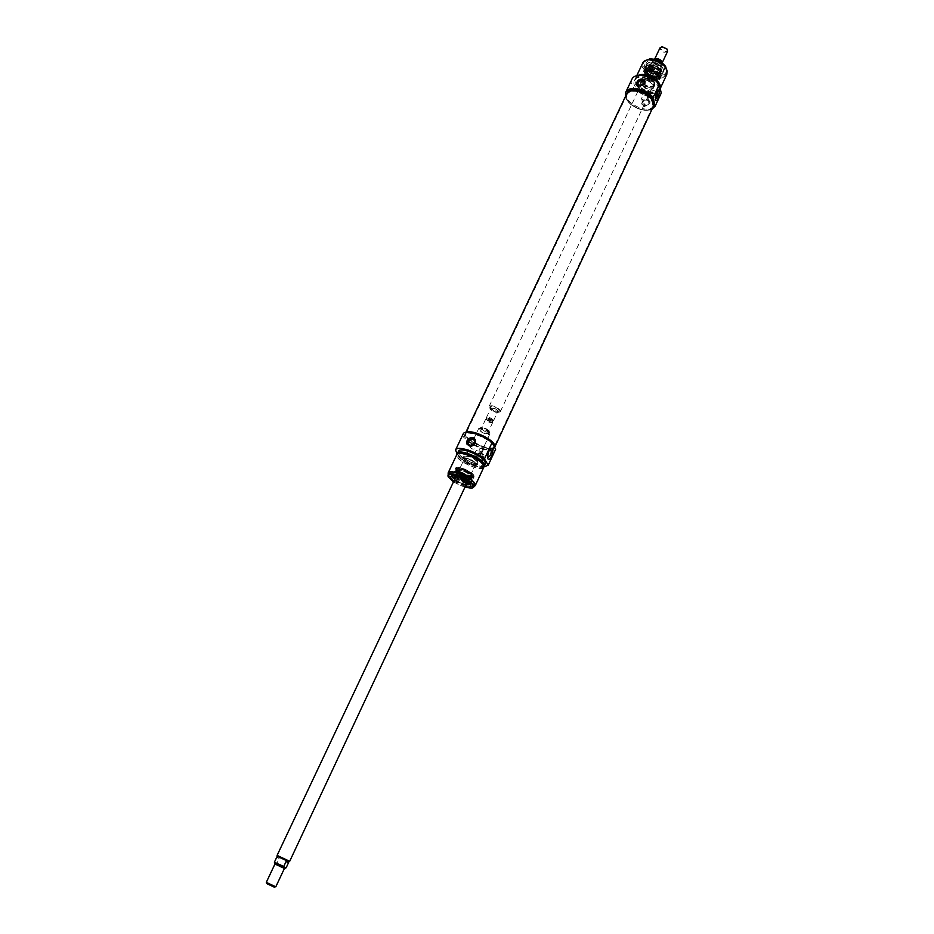 <?xml version="1.0" encoding="UTF-8"?>
<svg xmlns="http://www.w3.org/2000/svg" width="934" height="934" viewBox="0 0 934 934"><rect width="100%" height="100%" fill="white"/><g stroke="black" fill="none" stroke-linecap="round" stroke-linejoin="round"><path stroke-width="0.7" stroke-dasharray="4.67 3.5" d="M637.408 91.59C632.061 90.773 628.57 91.812 626.947 94.684L626.527 96.085C624.718 104.69 646.246 114.824 651.734 107.947L652.551 106.733C653.438 99.95 648.394 94.906 637.408 91.59M637.525 91.252C649.854 95.291 654.664 100.779 651.944 107.725C646.421 114.637 624.753 104.445 626.574 95.782C627.496 91.882 631.15 90.376 637.525 91.252M476.2 432.886C487.256 436.89 493.339 441.268 494.483 446.02L494.343 446.487C492.195 452.698 462.692 438.817 466.124 433.213L466.393 432.804C467.876 431.426 471.145 431.461 476.2 432.886M626.562 94.159C621.355 103.604 649.235 116.727 653.205 106.698L653.205 106.698M476.025 433.166C470.923 431.73 467.63 431.706 466.148 433.084C460.684 438.443 493.759 454.006 494.425 446.394C493.28 441.619 487.139 437.205 476.025 433.166M494.751 447.082C492.522 453.539 461.84 439.108 465.401 433.271L466.335 432.349L465.401 433.271C461.84 439.108 492.522 453.539 494.751 447.082L494.751 447.082M667.553 51.428C663.642 53.168 661.12 51.989 659.988 47.867M662.194 46.747C656.695 48.241 667.728 54.592 667.25 49.665L666.993 49M492.603 420.498L492.288 421.327L486.824 418.747C487.828 417.498 489.755 418.082 492.603 420.498M493.397 420.137C490.887 417.708 488.575 416.821 486.474 417.486L493.024 421.106L493.397 420.137M497.635 411.112L497.717 411.766C494.646 412.221 492.311 411.123 490.724 408.473C492.825 407.784 495.137 408.66 497.635 411.112M662.311 63.01L662.463 64.691L660.945 67.925L660.175 64.434L661.214 62.216M654.045 62.438L653.251 59.718L651.547 63.29L652.527 66.454L654.045 62.438C657.443 65.59 660.256 66.081 662.475 63.897M660.945 67.925L660.175 64.434M660.922 66.898L660.805 68.275C655.937 70.412 652.761 68.918 651.302 63.804L652.271 62.847C656.158 62.041 659.042 63.395 660.922 66.898M652.527 66.454L651.722 62.975M498.663 411.404L498.768 412.256C494.775 412.851 491.751 411.427 489.673 407.971C492.416 407.084 495.417 408.228 498.663 411.404M499.281 410.084L499.386 410.948C495.394 411.544 492.358 410.119 490.292 406.664C493.035 405.765 496.036 406.909 499.281 410.084M500.309 410.388L500.437 411.439C499.515 414.054 487.793 408.543 489.241 406.173C492.627 405.064 496.316 406.465 500.309 410.388M661.027 67.423L660.91 68.894C659.334 72.864 648.71 67.867 650.764 64.119L651.792 63.103C655.937 62.239 659.019 63.687 661.027 67.423M266.295 882.373L275.787 886.833M492.288 421.164L486.859 418.666C484.174 419.506 493.374 423.838 492.323 421.234L492.288 421.164M492.592 421.853L492.685 422.495C489.614 422.927 487.279 421.829 485.657 419.203L492.592 421.853M488.33 430.936C485.797 428.519 483.485 427.632 481.384 428.262C483.018 430.866 485.365 431.975 488.424 431.578L488.33 430.936M274.783 862.958L276.826 863.495L279.161 858.533L276.779 857.097M277.164 856.303L288.945 861.837M276.744 857.225L279.161 858.533M489.358 431.239C486.065 428.099 483.053 426.943 480.333 427.76C482.458 431.158 485.505 432.582 489.474 432.068L489.358 431.239M488.739 432.57C485.447 429.43 482.434 428.274 479.702 429.091C481.839 432.477 484.886 433.913 488.856 433.399L488.739 432.57M489.766 432.874C485.715 429.01 482.002 427.585 478.652 428.589C477.251 430.866 489.042 436.411 489.918 433.89L489.766 432.874M277.106 855.392L289.68 861.311M650.94 69.968C655.003 70.961 657.536 72.91 658.552 75.817L658.388 77.58C656.427 82.519 643.117 76.249 645.674 71.603L646.935 70.354L650.94 69.968M651.091 69.828L647.215 70.213C639.907 74.568 659.778 83.92 658.482 75.514C657.501 72.689 655.038 70.797 651.091 69.828M658.412 76.039L658.26 77.861L657.011 79.11C651.769 80.184 647.892 78.363 645.382 73.634L645.546 71.871L650.811 70.237C654.839 71.218 657.373 73.144 658.412 76.039M651.255 70.482C657.933 73.342 659.159 75.934 654.909 78.269L647.367 74.72C645.931 71.649 647.227 70.248 651.255 70.482M651.208 70.786L646.993 72.105L647.46 74.86L654.734 78.293L657.162 76.892C657.548 74.113 655.563 72.081 651.208 70.786M647.262 79.156L652.784 82.519L653.24 85.251C651.699 89.162 641.016 84.142 643.059 80.452L645.452 79.075L647.262 79.156M647.157 79.18L645.277 79.098C634.735 81.877 657.443 92.559 652.878 82.671L647.157 79.18M644.262 72.724L644.168 72.116C643.514 62.461 666.818 73.424 658.949 79.075C652.644 80.849 647.741 78.725 644.262 72.724M659.416 75.397L659.334 77.218C657.454 83.044 642.055 75.794 645.359 70.645C650.601 67.61 655.283 69.186 659.416 75.397M660.326 69.98L660.396 70.68C660.21 76.892 645.044 69.758 649.714 65.649C654.15 64.084 657.688 65.52 660.326 69.98M646.993 72.712L647.122 71.147C648.756 66.991 659.976 72.28 657.816 76.179C653.928 78.69 650.321 77.534 646.993 72.712M646.725 72.84L646.667 71.895C647.239 66.151 661.599 72.91 657.536 77.008C653.17 78.795 649.574 77.405 646.725 72.84M646.923 72.875L647.04 71.311C648.675 67.155 659.906 72.443 657.746 76.343C653.847 78.853 650.239 77.697 646.923 72.875M648.651 67.248L648.756 65.497C650.554 60.512 663.829 66.758 661.12 71.311C656.555 74.148 652.399 72.794 648.651 67.248M648.079 70.459L648.208 68.882C649.842 64.738 661.027 70.003 658.867 73.903L658.75 74.125C654.722 76.343 651.161 75.117 648.079 70.459M659.532 71.218L659.404 72.759C655.516 75.269 651.92 74.125 648.616 69.303L649.002 67.33C653.158 65.392 656.672 66.688 659.532 71.218M646.491 66.991L646.69 64.551C648.628 59.332 662.428 63.769 663.385 69.933L663.175 72.303C661.214 77.51 647.554 73.144 646.491 66.991M644.191 71.848C647.869 78.187 653.041 80.429 659.708 78.549L660.898 77.183L661.097 74.825C660.128 68.672 646.316 64.224 644.39 69.408L644.191 71.848M631.921 79.285C626.084 89.874 656.777 104.316 661.249 93.085L661.249 93.073M658.949 88.532C657.524 79.612 637.221 73.015 634.455 80.511C629.633 89.255 655.003 101.199 658.68 91.917L658.949 88.532M652.084 109.103C644.472 113.201 627.111 105.04 625.418 96.564M653.742 105.542C649.76 115.582 621.892 102.471 627.111 93.015M644.845 75.771C639.942 75.14 636.743 76.179 635.225 78.888C630.403 87.644 655.75 99.576 659.439 90.283L659.719 86.885L655.703 80.884M659.065 86.769C657.711 78.316 638.494 72.07 635.867 79.192C631.291 87.492 655.306 98.794 658.797 89.991L659.065 86.769M659.474 85.298L659.019 84.095M640.257 75.28L636.381 78.106C631.804 86.407 655.808 97.708 659.311 88.893L659.649 86.056M638.167 75.432L635.739 77.802C630.917 86.57 656.263 98.49 659.953 89.185L660.21 88.496M642.674 63.197C637.794 72.093 663.023 83.967 666.771 74.545M666.421 70.996C665.125 62.461 645.989 56.285 643.304 63.5C638.681 71.93 662.58 83.173 666.14 74.253L666.421 70.996M626.084 96.482C625.675 105.017 645.406 114.298 651.722 108.531M647.531 100.031C643.818 99.728 641.915 101.094 641.845 104.141L644.472 106.546L649.795 103.651L650.052 101.934L647.531 100.031M648.616 96.284L650.321 93.166L649.667 89.746L647.355 91.042L648.091 97.907L648.616 96.284M655.329 99.237L655.598 92.536L656.952 91.065M667.156 71.544L666.771 72.899C663.21 81.842 639.311 70.599 643.946 62.158L644.74 61.002M649.597 58.97C642.02 61.667 642.347 66.302 650.589 72.887C660.712 77.277 666.129 76.086 666.853 69.314L665.627 66.512M664.669 68.929L662.65 73.307C655.248 74.848 649.784 72.28 646.246 65.59C644.016 57.149 663.257 60.582 664.669 68.929M663.409 69.887C662.451 63.722 648.651 59.286 646.713 64.493L646.491 66.804C649.737 72.945 654.757 75.315 661.564 73.903L663.198 72.245L663.409 69.887M660.618 75.841L660.42 78.199C657.875 84.609 640.584 76.471 643.911 70.424C645.838 65.24 659.649 69.7 660.618 75.841M659.042 75.561L657.559 78.806C652.014 79.95 647.916 78.024 645.266 73.015C643.619 66.746 657.956 69.361 659.042 75.561M645.184 88.532L645.359 87.177C642.592 84.702 640.526 85.251 639.183 88.847C640.887 91.1 642.896 90.995 645.184 88.532M639.883 85.578L641.798 85.449M636.848 83.932L636.906 84.27C639.218 87.306 641.927 87.166 645.02 83.838L645.149 81.678M647.519 98.163L647.694 96.821C644.939 94.346 642.896 94.894 641.565 98.467C643.257 100.709 645.242 100.615 647.519 98.163M642.907 101.853L642.732 103.207C644.425 105.449 646.41 105.355 648.675 102.915L648.838 101.573C647.145 99.319 645.172 99.413 642.907 101.853M649.667 103.102L649.889 101.292C646.2 97.965 643.468 98.7 641.681 103.499C643.958 106.511 646.62 106.383 649.667 103.102M653.94 84.072L653.812 85.706C652.06 90.108 640.059 84.457 642.347 80.312L647.075 78.853C650.706 79.752 652.994 81.492 653.94 84.072M653.17 85.706L653.041 87.341C651.302 91.73 639.288 86.08 641.576 81.935C645.744 79.308 649.609 80.569 653.17 85.706M653.823 85.823L653.683 87.633C651.745 92.524 638.401 86.243 640.934 81.632C645.581 78.713 649.877 80.114 653.823 85.823M654.722 83.92C653.672 81.048 651.126 79.11 647.087 78.117L641.833 79.74L641.67 81.456C644.191 86.197 648.091 88.029 653.356 86.955L654.571 85.73L654.722 83.92M646.993 78.526C653.672 80.943 655.703 83.803 653.076 87.107C647.962 88.146 644.18 86.36 641.728 81.76C641.541 79.192 643.304 78.117 646.993 78.526M645.102 69.455L645.289 70.097C648.628 75.526 653.473 77.802 659.789 76.915L660.536 76.588C670.577 70.622 643.281 57.768 645.067 69.314L645.102 69.455M645.196 69.735L645.394 67.295C647.916 60.885 665.23 69.023 661.891 75.059L659.532 77.008C653.356 77.884 648.651 75.654 645.382 70.354L645.196 69.735M662.054 72.759L661.856 75.129L660.221 76.763C653.531 78.187 648.511 75.864 645.161 69.805L645.359 67.365C647.297 62.158 661.097 66.606 662.054 72.759M467.07 475.558L472.137 475.546C473.795 472.954 458.851 465.926 457.905 468.845L457.835 469.312C458.827 471.588 461.91 473.678 467.07 475.558M466.86 475.791C461.84 473.97 458.851 471.95 457.882 469.744C457.216 465.564 475.114 473.993 471.46 476.13L466.86 475.791M472.067 474.005C467.654 469.767 463.101 467.817 458.384 468.156L458.069 468.506C458.29 470.759 461.349 472.989 467.233 475.219L472.3 475.208L472.067 474.005M466.568 475.324C469.697 476.188 471.075 475.943 470.713 474.577C467.724 471.273 464.011 469.522 459.563 469.323C458.244 470.899 460.579 472.896 466.568 475.324M466.603 475.021C461.886 473.246 459.446 471.448 459.259 469.662L459.843 469.242C464.14 469.428 467.724 471.11 470.596 474.297L470.643 475.021L466.603 475.021M471.483 464.63L475.534 464.583C476.877 462.458 464.969 456.854 464.186 459.236L471.483 464.63M471.635 464.525L464.116 459.715C462.237 455.068 479.994 463.427 475.208 464.934L471.635 464.525M456.271 470.199C458.722 474.67 474.145 480.274 473.585 476.468C473.935 473.106 458.652 465.914 456.271 468.319L456.271 470.199M472.324 475.173C470.374 471.448 457.462 466.44 456.878 469.172C455.29 472.067 471.308 479.609 472.546 476.538L472.324 475.173M467.934 482.061L467.689 481.173C463.416 477.274 459.376 475.628 455.57 476.235M455.64 477.332C458.746 480.59 462.552 482.376 467.047 482.703M458.664 471.588C463.077 475.546 467 477.076 470.456 476.2C471.857 474.028 459.259 468.097 458.466 470.561L458.664 471.588M458.559 471.32C463.462 475.604 467.549 477.134 470.818 475.92C471.53 473.573 459.82 468.062 458.454 470.094L458.559 471.32M458.769 471.39C463.171 475.336 467.093 476.877 470.549 476.001C471.95 473.818 459.365 467.899 458.559 470.351L458.769 471.39M455.045 478.582L466.463 483.952M489.918 433.89L467.56 481.594L456.166 476.223L478.652 428.589M457.345 474.449C461.746 478.371 465.657 479.913 469.101 479.049L469.125 478.99C470.246 476.795 458.15 471.098 457.17 473.363L457.345 474.449M468.238 479.504C463.836 475.558 459.913 474.017 456.457 474.869L456.656 475.885C460.836 479.679 464.735 481.255 468.366 480.613L468.238 479.504M452.196 476.749L452.43 477.169C457.52 482.178 463.276 484.781 469.697 484.979M452.068 475.651L452.476 475.219C454.881 473.223 468.238 478.932 470.316 482.843L470.619 484.372L470.351 482.773C468.051 478.453 452.955 472.522 452.103 475.581L452.033 475.826M455.325 471.051L455.325 469.078C457.485 466.86 471.133 472.604 473.234 476.609L473.515 478.161C472.604 481.243 457.718 475.418 455.325 471.051M483.905 466.813C473.62 465.494 464.7 461.291 457.123 454.216M485.341 463.964C483.392 469.674 455.232 456.422 458.407 451.285M463.194 433.925C459.259 440.358 493.187 456.329 495.662 449.207L488.19 465.272M493.724 445.927C490.327 438.711 466.264 429.395 464.735 434.672C461.186 440.486 491.868 454.928 494.098 448.495L493.724 445.927M483.905 466.58C480.053 470.339 456.866 459.435 457.298 454.064M483.053 467.012L483.684 465.657C481.851 471.04 455.162 458.477 458.15 453.644L457.52 454.986C458.769 450.585 479.632 458.734 482.691 464.84L483.053 467.012C481.232 472.382 454.519 459.82 457.52 454.986M483.765 467.339C481.839 473.013 453.655 459.75 456.808 454.648M473.912 486.637C468.775 488.587 450.001 479.749 448.227 474.554M474.507 485.353C472.767 490.537 445.938 477.904 448.834 473.269M482.084 453.445C477.192 453.13 475.208 455.197 476.13 459.633L478.348 461.431C480.893 461.863 482.82 460.847 484.151 458.407L484.209 455.068L482.084 453.445M479.282 449.067C478.885 452.558 479.259 454.776 480.391 455.722L483.38 449.686L482.936 447.117L479.282 449.067M487.525 457.812L490.081 449.336M448.203 476.69C450.2 481.57 467.257 489.591 472.277 488.003M464.875 487.338L453.445 481.967M453.831 481.15L465.249 486.532M469.218 485.131C462.622 484.583 457.006 481.932 452.383 477.204M473.83 475.336C471.553 470.981 456.481 465.062 455.605 468.179C453.48 471.565 472.849 480.671 474.122 476.877L473.83 475.336M472.149 474.811C467.479 470.327 462.657 468.273 457.672 468.623C453.714 470.969 473.153 480.123 472.452 475.581L472.149 474.811M480.8 454.122C478.803 456.703 476.784 456.959 474.729 454.916C474.869 450.41 476.889 449.277 480.776 451.507L480.8 454.122M482.866 457.683C480.882 460.252 478.873 460.509 476.83 458.466L476.795 455.839C478.792 453.27 480.8 453.013 482.843 455.08L482.866 457.683M483.917 458.01C481.255 461.454 478.547 461.816 475.791 459.073C475.966 453.025 478.675 451.507 483.882 454.496L483.917 458.01M474.612 442.891L476.585 444.257L476.609 446.896C474.589 449.499 472.546 449.768 470.479 447.701L470.316 445.401M475.313 439.657L475.546 443.545C472.814 447.059 470.059 447.433 467.269 444.654L467.14 444.386M476.153 463.614C471.495 459.353 467.304 457.718 463.568 458.699C463.754 460.754 466.486 462.774 471.775 464.758L476.34 464.712L476.153 463.614M477.099 461.583C472.452 457.321 468.261 455.675 464.525 456.679C463.019 459.084 476.387 465.377 477.286 462.68L477.099 461.583M477.788 461.793C472.627 457.053 467.969 455.232 463.813 456.341C462.143 459.026 476.994 466.008 477.998 463.019L477.788 461.793M476.679 464.163L476.889 465.377L471.822 465.436C465.949 463.229 462.902 460.976 462.704 458.699L463.042 458.337C467.771 457.964 472.312 459.913 476.679 464.163M471.927 465.004C475.196 465.914 476.854 465.739 476.912 464.467C473.456 460.123 468.95 457.999 463.392 458.104C462.634 460.17 465.471 462.47 471.927 465.004M453.702 473.947L453.971 471.752C457.111 469.814 471.903 476.784 472.406 480.426L472.441 480.625C473.456 484.944 456.434 478.85 453.702 473.947M454.076 473.713C456.469 478.056 471.366 483.894 472.277 480.835L472.312 480.041C471.822 476.468 457.403 469.685 454.333 471.577L454.076 473.713M472.02 479.2C469.954 475.289 456.621 469.592 454.204 471.588L454.111 473.631C456.504 477.974 471.401 483.812 472.312 480.741L472.02 479.2M661.961 61.586L661.389 60.71M656.765 58.527L654.442 59.624C655.598 63.722 658.131 64.913 662.031 63.197L662.171 62.333M655.563 58.62L653.485 60.009M662.463 64.691C660.163 66.489 657.361 66.01 654.034 63.232M284.415 868.457L274.958 864.008M285.337 867.919L276.266 863.716L285.337 867.919M276.826 863.495L286.143 867.768M660.069 69.933C661.424 74.918 650.181 72.934 649.282 68.042C647.846 63.033 659.206 64.995 660.069 69.933M647.075 72.724C645.838 67.82 656.812 69.735 657.875 74.627C659.03 79.518 648.161 77.592 647.075 72.724M646.678 66.909C644.764 59.309 661.692 62.216 663.303 69.805C665.02 77.347 648.359 74.405 646.678 66.909M660.326 73.074L660.233 74.848C655.388 78.293 650.764 76.892 646.363 70.622L646.608 68.439C651.722 65.462 656.287 67.014 660.326 73.074M647.017 70.68L646.947 69.606C647.589 63.162 663.677 70.739 659.112 75.339C654.232 77.347 650.192 75.794 647.017 70.68M647.344 72.583L647.379 71.311C648.605 66.886 660.163 72.327 657.524 76.086C653.695 78.199 650.298 77.032 647.344 72.583M649.387 68.275L649.749 66.384C654.676 64.633 658.026 66.209 659.813 71.112C656.427 74.078 652.959 73.132 649.387 68.275M660.291 70.786L660.373 71.533C660.536 76.319 649.223 73.646 648.348 68.696L649.083 66.209C653.765 64.563 657.501 66.081 660.291 70.786M648.056 68.602L648.173 66.863C649.947 61.924 663.128 68.124 660.443 72.642C655.913 75.444 651.792 74.101 648.056 68.602M467.654 481.687L467.409 481.092C463.719 477.589 459.925 475.966 456.026 476.223M455.757 477.076L455.967 477.519C459.423 480.847 463.159 482.493 467.163 482.446M458.746 471.612C460.894 475.126 472.382 478.71 470.187 475.173C468.074 471.635 456.457 468.039 458.746 471.612M454.601 479.516L466.019 484.886M470.432 484.396C472.604 481.15 453.294 472.055 452.173 475.803M470.794 478.01C468.88 474.379 456.271 469.475 455.71 472.125L455.99 473.398C461.524 478.371 466.533 480.356 471.016 479.329L470.794 478.01M456.633 473.678C458.512 477.099 470.327 481.535 470.362 478.827C471.156 476.212 458.022 470.036 456.504 472.312L456.633 473.678M458.851 471.903C463.147 475.721 466.895 477.169 470.082 476.235C471.156 474.122 459.633 468.705 458.687 470.864L458.851 471.903M456.411 474.986L456.282 477.332C460.275 480.952 463.988 482.458 467.444 481.839L468.366 480.613M467.549 481.582C464.7 477.799 460.906 476.013 456.177 476.235C460.789 476.282 464.56 478.056 467.514 481.559M468.471 480.333C463.194 475.768 458.874 474.157 455.512 475.499L455.804 476.375C460.182 480.415 464.432 482.166 468.541 481.617L468.471 480.333M455.442 476.317L455.453 476.317C458.898 479.831 463.066 481.792 467.957 482.201M455.453 476.247L455.512 475.499L455.78 476.282C460.275 480.321 464.525 482.096 468.541 481.617L469.02 481.617C470.514 479.13 456.189 472.382 455.22 475.126L455.407 476.258M626.947 94.684L466.124 433.213M652.551 106.733L494.343 446.487M465.809 432.419L464.735 434.672M654.909 58.632L654.442 59.624C653.625 59.531 656.882 56.472 662.089 62.368L662.253 62.718M492.288 421.327L493.024 421.106M486.824 418.747L486.509 418.047M493.491 420.779L497.717 411.766M486.474 417.486L490.724 408.473M498.768 412.256L499.386 410.948M489.673 407.971L490.292 406.664M500.437 411.439L660.91 68.894M489.241 406.173L650.764 64.119M486.859 418.666L486.124 418.876M492.323 421.234L492.638 421.934M485.657 419.203L481.384 428.262M492.685 422.495L488.424 431.578M284.952 867.756L276.219 863.693M480.333 427.76L479.702 429.091M489.474 432.068L488.856 433.399M653.24 85.251L657.162 76.892M643.059 80.452L646.993 72.105M659.334 77.218L660.233 74.848C661.797 73.879 660.128 71.486 655.236 67.668C649.223 66.384 646.351 66.641 646.608 68.439L645.359 70.645M646.667 71.895L647.017 70.599C647.18 75.607 659.544 77.627 659.112 75.339L657.536 77.008M648.114 69.116L647.379 71.311C648.406 67.003 660.198 72.548 657.524 76.086L658.75 74.125M658.867 73.903L659.404 72.759M648.208 68.882L648.745 67.738M659.556 72.292L659.813 71.112C659.042 72.887 653.823 75.28 649.422 68.159L649.749 66.384L649.002 67.33M649.714 65.649L649.083 66.209C654.395 64.691 658.166 66.466 660.373 71.533L660.396 70.68M648.756 65.497L648.056 68.672C651.757 74.206 655.89 75.526 660.443 72.642L661.12 71.311M646.713 64.493L646.69 64.551C649.293 58.048 666.526 66.162 663.175 72.303L663.198 72.245M658.949 79.075L659.708 78.549M644.168 72.116L644.086 71.206M635.225 78.888L634.455 80.511M659.439 90.283L658.68 91.917M636.381 78.106L635.867 79.192M659.311 88.893L658.797 89.991M636.731 75.724L635.739 77.802M660.221 88.59L659.953 89.185M655.154 106.184L661.249 93.085M650.321 93.166L648.091 97.895L655.388 99.249M649.667 89.746L657.011 91.077M654.967 98.899L655.598 100.02M656.462 91.275L657.513 90.423M643.946 62.158L643.304 63.5M666.771 72.899L666.14 74.253M661.564 73.903L662.65 73.307M646.491 66.804L646.246 65.59M645.382 73.634L645.266 73.015M645.359 87.177L644.18 82.297M639.183 88.847L637.98 84.013M645.254 82.017L645.09 81.351M636.906 84.27L636.743 83.605M648.838 101.573L647.694 96.821M642.732 103.207L641.565 98.467M650.052 101.934L649.889 101.292M641.845 104.141L641.681 103.499M660.42 78.199L660.898 77.183M643.911 70.424L644.39 69.408M653.041 87.341L653.812 85.706M641.576 81.935L642.347 80.312M653.683 87.633L654.571 85.73M640.934 81.632L641.833 79.74M464.186 459.236L459.259 469.662M475.534 464.583L470.643 475.021M456.878 469.172L455.71 472.125L456.002 473.69C457.602 476.001 461.291 478.068 467.07 479.901C470.012 480.204 471.32 480.006 471.016 479.329L472.546 476.538M470.818 475.92L470.362 478.827C472.009 479.259 469.907 477.566 464.07 473.748C457.917 471.868 455.395 471.39 456.504 472.312L458.454 470.094M469.125 478.99L470.082 476.235C467.093 477.005 463.346 475.499 458.851 471.693L458.687 470.864L457.17 473.363M457.135 473.421L456.457 474.869M469.101 479.049L468.424 480.496M468.273 483.345L469.02 481.617C470.502 478.897 456.376 472.242 455.22 475.126L454.368 476.795M466.019 484.898L454.601 479.527M456.271 468.319L455.325 469.078M473.585 476.468L473.608 477.683M494.098 448.495L494.635 447.351M480.391 455.722L487.77 457.952M482.936 447.117L490.362 449.347M487.209 457.368L487.723 458.582M489.533 449.569L490.689 448.799M452.476 475.219L451.04 476.153M470.689 483.789L470.888 485.482M458.384 468.156L457.672 468.623M472.359 474.729L472.452 475.581M474.729 454.916L476.83 458.466M480.776 451.507L482.843 455.08M468.378 444.129L470.479 447.701M474.46 440.579L476.585 444.257M466.918 444.059L467.269 444.654M475.184 439.412L475.523 439.996M455.605 468.179L455.01 469.452M474.122 476.877L473.515 478.161M483.38 449.686L480.66 455.5M464.525 456.679L463.568 458.699M477.286 462.68L476.34 464.712M463.813 456.341L462.704 458.699M477.998 463.019L476.889 465.377"/><path stroke-width="1.4" d="M651.722 108.531L653.205 106.698C654.127 99.634 648.873 94.392 637.455 90.948C631.886 90.096 628.267 91.17 626.562 94.159L626.084 96.482M475.885 432.932C488.132 437.486 494.425 442.202 494.751 447.082L494.378 444.514C491.389 438.139 470.829 429.243 466.335 432.349C468.214 431.45 471.39 431.648 475.885 432.932M654.909 58.632L659.988 47.867L661.961 46.758L667.145 49.198L667.553 51.428L662.253 62.718M666.993 49L662.194 46.747M661.214 62.216L661.821 61.165L662.311 63.01M274.608 887.3L275.367 886.611L266.295 882.361L266.692 883.576L274.608 887.3L266.692 883.576M284.695 867.651L283.738 866.483L286.084 861.487L288.478 862.783L286.143 867.768L284.695 867.651M286.084 861.487L288.583 862.631L288.443 861.522L277.164 856.291L274.398 862.21L274.958 864.008L284.415 868.457L275.787 886.833M277.164 856.291L277.106 855.392L289.68 861.311L467.56 481.594L468.273 483.345L466.463 483.952M655.154 106.172L661.249 93.073L659.276 84.422C652.831 75.42 634.641 72.07 631.921 79.285L625.71 92.326C628.395 85.204 646.62 88.637 653.123 97.591L655.154 106.184L652.084 109.103M625.418 96.564L625.71 92.326M626.562 94.159L627.111 93.015C630.088 84.889 652.399 92.197 654.01 101.876L653.742 105.542L653.205 106.686L653.473 103.032C651.85 93.365 629.539 86.045 626.562 94.159L465.809 432.419M655.703 80.884L644.845 75.771M659.649 86.056L659.474 85.298M659.019 84.095C654.5 77.452 648.254 74.522 640.257 75.28M660.21 88.496L660.233 85.788C659.054 78.678 644.39 71.778 638.167 75.432M660.221 88.59L666.771 74.545L667.074 71.112C665.72 62.099 645.499 55.585 642.674 63.197L636.731 75.724M653.123 97.591L659.276 84.422M639.288 85.508L636.743 83.605C636.871 80.721 638.763 79.156 642.405 78.9L645.09 81.351L644.892 83.278L639.288 85.508M656.427 92.022L655.621 100.066C657.968 103.662 661.097 87.749 657.513 90.423L656.427 92.022M656.952 91.065L657.011 91.077C658.236 94.077 657.699 96.797 655.411 99.261L655.329 99.237M644.74 61.002L649.632 58.97C656.158 58.935 661.482 61.446 665.603 66.489L667.156 71.544M665.627 66.512L665.44 66.244C661.435 61.34 656.263 58.912 649.924 58.935L649.597 58.97M641.798 85.449L644.005 83.651L644.18 82.297C642.475 80.032 640.455 80.137 638.144 82.601L637.98 83.978L639.883 85.578M645.149 81.678C641.518 78.748 638.751 79.507 636.848 83.932M455.57 476.235L455.64 477.332M467.047 482.703L467.934 482.061M277.106 855.392L456.154 476.223L454.368 476.795L455.045 478.582M452.033 475.826L452.196 476.749M457.123 454.216L455.582 449.931C456.913 445.448 476.153 451.356 484.489 458.874L488.19 465.272L483.905 466.813M457.298 454.064L458.407 451.285C459.738 446.604 481.757 455.197 484.956 461.665L485.341 463.964L483.905 466.58M488.19 465.272L495.662 449.207L492.043 442.693C483.789 435.104 464.595 429.313 463.194 433.925L455.582 449.931M457.45 453.305C458.769 448.647 480.8 457.24 484.01 463.696L484.396 465.984M458.15 453.644L458.15 453.644C459.411 449.231 480.274 457.368 483.322 463.486L483.684 465.657M448.227 474.554L448.122 472.931L456.808 454.648C458.127 450.001 480.169 458.606 483.38 465.05L483.765 467.339L475.219 485.68L473.912 486.637M448.122 472.931C449.359 468.448 471.483 477.157 474.799 483.462L475.219 485.68M448.028 474.974L448.834 473.269C450.013 469.02 470.958 477.262 474.098 483.24L474.507 485.353L473.713 487.058L473.304 484.956C470.152 478.99 449.196 470.736 448.028 474.974L448.203 476.69M484.489 458.874L492.043 442.693M469.055 445.658L466.93 444.059C466.229 439.937 468.214 437.766 472.896 437.544L475.184 439.412L475.301 443.125C473.83 445.425 471.752 446.265 469.055 445.658M491.529 456.446C493.397 450.982 493.117 448.437 490.689 448.799C488.097 451.659 487.128 454.94 487.758 458.664C488.727 460.123 489.988 459.388 491.529 456.446M490.081 449.336L490.362 449.347C491.517 450.27 491.459 452.36 490.21 455.629L487.525 457.812M472.277 488.003L473.713 487.058M453.445 481.967L448.32 476.982C444.759 470.187 469.043 478.29 472.802 485.19L471.974 488.108L464.875 487.338M465.249 486.532C469.02 487.373 470.899 487.023 470.888 485.482L470.479 484.466C468.214 480.216 453.644 473.993 451.04 476.153C449.849 477.122 450.772 478.792 453.831 481.15M452.383 477.204L452.009 475.826L454.601 479.527M470.316 445.401L474.612 442.891M468.308 441.373C470.339 438.77 472.394 438.501 474.46 440.579L474.472 443.23C472.452 445.833 470.397 446.113 468.331 444.047L468.308 441.373M467.14 444.386C467.455 438.641 470.176 437.065 475.313 439.657M662.171 62.333L661.961 61.586M661.389 60.71L656.765 58.527M653.812 59.169C656.345 58.083 658.972 58.76 661.692 61.2L655.563 58.62M274.573 862.818L283.913 867.102M285.582 867.99L284.952 867.756M283.738 866.483L274.398 862.21M456.026 476.223L455.757 477.076M467.163 482.446L467.654 481.687M452.173 475.803L454.601 479.516M466.019 484.886L470.432 484.396M653.205 106.698L494.635 447.351M661.821 61.165C659.089 58.585 656.404 57.92 653.777 59.157M274.958 864.008L266.295 882.361M284.415 868.457L285.781 868.036M288.945 861.837L289.68 861.311M470.514 484.524L466.019 484.898"/></g></svg>
